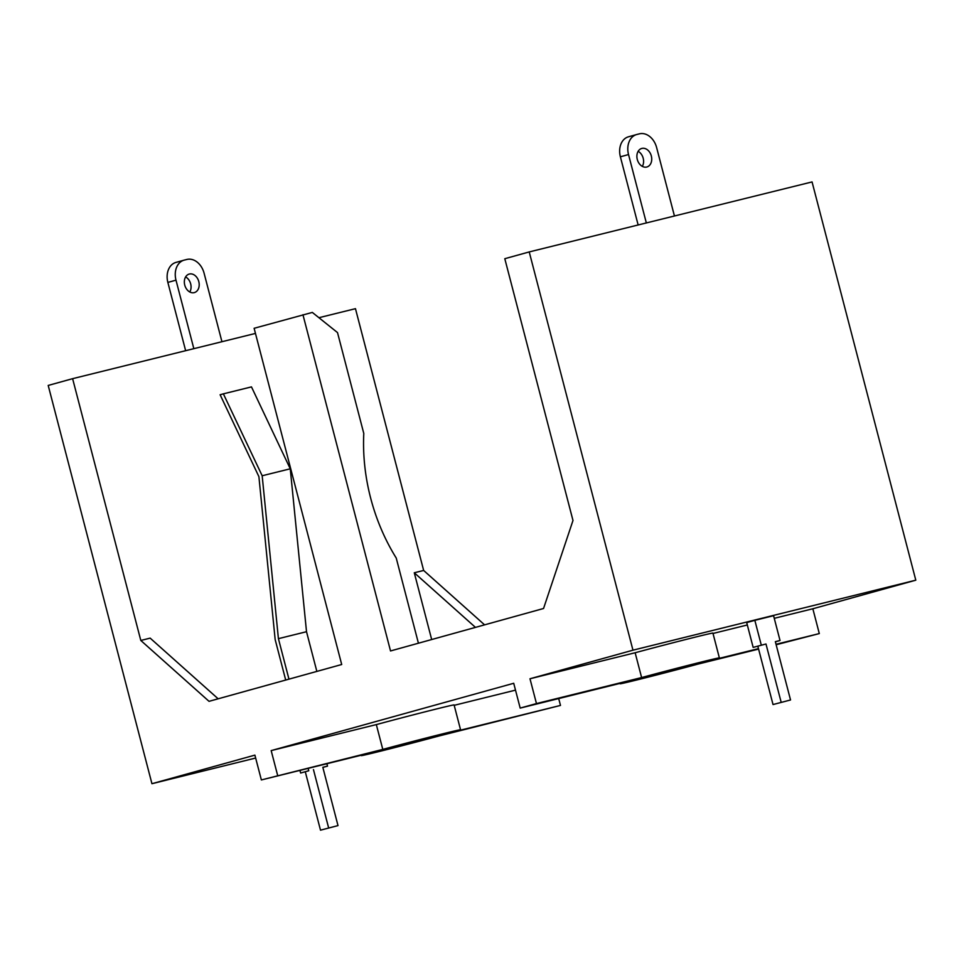 <?xml version="1.0" encoding="UTF-8"?>
<svg xmlns="http://www.w3.org/2000/svg" width="964" height="964" viewBox="0 0 964 964"><rect width="100%" height="100%" fill="white"/><g stroke="black" fill="none" stroke-linecap="round" stroke-linejoin="round"><path stroke-width="1.45" d="M261.365 779.936L382.792 749.402A51.285 0.711 -14.6 0 1 443.476 733.652A51.285 0.711 -14.6 0 1 460.551 729.76A51.285 0.711 -14.6 0 1 455.333 731.447L560.482 705.431L439.054 735.966A51.285 0.711 -14.6 0 1 387.902 749.329A51.285 0.711 -14.6 0 1 361.295 755.607A51.285 0.711 -14.6 0 1 366.513 753.92L261.365 779.936L254.894 755.125L151.938 783.708L48.2 385.443L72.613 378.671L140.804 640.457L209.031 701.334L341.702 664.509L254.122 328.29L312.324 312.42L337.508 332.592L363.789 433.463A167.965 126.368 -105.5 0 0 396.228 558.023L418.424 643.217M302.949 314.734L390.528 650.953L543.551 608.489L572.99 520.488L504.799 258.701L529.224 251.929L632.962 650.182L529.995 678.764L635.143 652.749L641.614 677.559A51.285 0.711 -14.6 0 1 702.298 661.798A51.285 0.711 -14.6 0 1 719.373 657.906A51.285 0.711 -14.6 0 1 714.155 659.605L758.475 648.639M277.644 775.418L271.173 750.607L376.322 724.591L382.792 749.402M758.596 649.097L697.876 664.124A51.285 0.711 -14.6 0 1 646.724 677.487A51.285 0.711 -14.6 0 1 620.117 683.765A51.285 0.711 -14.6 0 1 625.335 682.078L520.186 708.094L513.716 683.283L271.173 750.607M520.186 708.094L536.466 703.575L529.995 678.764M218.153 698.804L150.167 638.132L140.804 640.457M318.939 317.71L355.463 308.673L423.654 570.459L414.279 572.773L475.469 627.383M255.46 333.423L72.613 378.671M285.706 680.054L275.162 639.566L258.906 476.662L220.117 394.746L223.371 393.842L262.172 475.758L278.415 638.662L288.959 679.15M431.679 639.542L414.279 572.773M255.653 758.041L151.938 783.708M426.389 738.388L387.347 748.823L426.389 738.388M376.322 724.591A51.285 0.711 -14.6 0 1 437.017 708.829A51.285 0.711 -14.6 0 1 454.092 704.937L460.551 729.76M454.189 705.323L515.511 690.14M776.032 644.289L819.304 633.577L776.153 644.747M536.466 703.575L641.614 677.559M685.211 666.546L646.169 676.981L685.211 666.546M529.224 251.929L812.062 181.931L915.8 580.183L812.845 608.766L774.249 618.322M915.8 580.183L632.962 650.182M635.143 652.749A51.285 0.711 -14.6 0 1 695.839 636.987A51.285 0.711 -14.6 0 1 712.914 633.095L719.373 657.906M713.011 633.469L747.329 624.985M753.161 647.398L765.982 643.988L753.161 647.398L746.702 622.587L754.836 620.334L773.574 615.695L780.033 640.506L775.381 641.795M819.304 633.577L812.845 608.766M560.482 705.431L558.698 698.563M423.654 570.459L484.591 624.853M223.371 393.842L251.471 386.889L290.26 468.805L306.516 631.709L316.855 671.414M221.937 341.714L204.091 273.198A17.485 13.159 74.5 0 0 186.908 259.449L184.353 260.075A17.485 13.159 74.5 0 0 184.088 260.147A17.485 13.159 74.5 0 0 175.99 280.15L193.836 348.667M176.219 262.341A17.485 13.159 74.5 0 0 175.954 262.413A17.485 13.159 74.5 0 0 167.857 282.416L175.99 280.15M185.642 350.703L167.857 282.416M185.618 276.945A9.616 7.23 -105.5 0 1 190.667 283.85A9.616 7.23 -105.5 0 1 189.8 291.984M198.801 281.596A9.616 7.23 -105.5 0 1 194.342 292.598A9.616 7.23 -105.5 0 1 184.799 285.272A9.616 7.23 -105.5 0 1 189.209 274.065A9.616 7.23 -105.5 0 1 198.801 281.596M326.88 763.729L327.507 766.127L322.82 767.284L338.002 825.594L320.506 830.173L338.002 825.594M308.769 770.754L300.635 773.02L308.769 770.754L308.143 768.368M313.457 769.597L328.64 827.907M300.635 773.02L299.949 770.393M305.311 771.863L320.506 830.173M327.507 766.127L322.856 767.416M757.849 646.241L773.032 704.551L790.54 699.972L773.032 704.551M780.033 640.506L775.345 641.663L790.54 699.972M761.307 645.145L754.836 620.334M765.982 643.988L781.177 702.298M628.757 136.719A17.485 13.159 74.5 0 0 628.48 136.792A17.485 13.159 74.5 0 0 620.382 156.807L628.528 154.541L646.338 222.937M638.144 224.974L620.382 156.807M638.144 151.324A9.616 7.23 -105.5 0 1 643.193 158.241A9.616 7.23 -105.5 0 1 642.325 166.374M674.439 215.984L656.629 147.588A17.485 13.159 74.5 0 0 639.445 133.827L636.891 134.466A17.485 13.159 74.5 0 0 636.626 134.538A17.485 13.159 74.5 0 0 628.528 154.541M651.327 155.987A9.616 7.23 -105.5 0 1 646.88 166.989A9.616 7.23 -105.5 0 1 637.337 159.65A9.616 7.23 -105.5 0 1 641.735 148.456A9.616 7.23 -105.5 0 1 651.327 155.987M306.516 631.709L278.415 638.662M290.26 468.805L262.172 475.758M175.954 262.413L184.088 260.147M628.48 136.792L636.626 134.538"/></g></svg>
